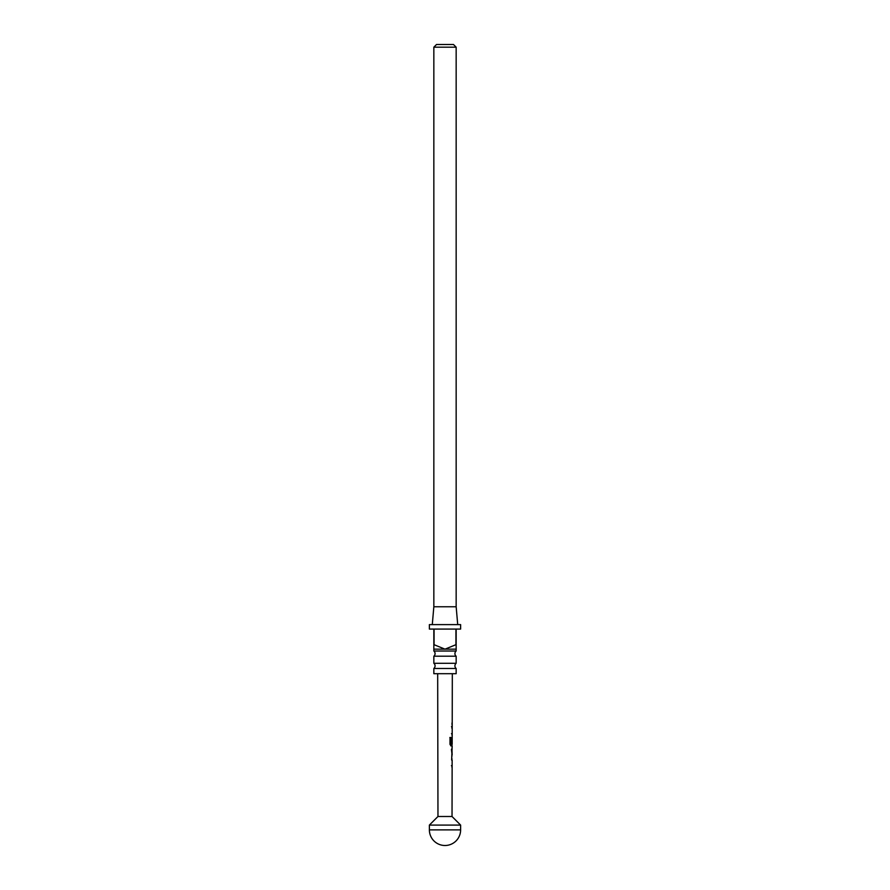 <?xml version="1.0" encoding="UTF-8"?>
<svg xmlns="http://www.w3.org/2000/svg" width="890" height="890" viewBox="0 0 890 890"><rect width="100%" height="100%" fill="white"/><g stroke="black" fill="none" stroke-linecap="round" stroke-linejoin="round"><path stroke-width="1.33" d="M456.158 668.479L433.842 668.479L433.842 673.697L456.158 673.697L456.158 668.479A3.349 3.349 0 0 1 456.158 663.295L456.158 656.208L433.842 656.208A3.349 3.349 0 0 0 433.842 651.024L456.158 651.024L456.158 649.155L445 649.155L455.936 644.694L455.936 629.074L434.064 629.074L434.064 644.694L445 649.155L433.842 649.155L433.842 629.074L429.38 629.074L429.38 624.613L460.62 624.613L460.62 629.074L456.158 629.074L456.158 649.155M456.158 656.208A3.349 3.349 0 0 1 456.158 651.024M433.842 668.479A3.349 3.349 0 0 0 433.842 663.295L456.158 663.295M452.142 760.116L452.031 816.497L437.969 816.497L437.68 673.697M451.642 760.071L452.176 745.92L451.03 745.909L450.006 744.385L450.017 737.499L451.108 737.499L451.097 743.984L452.176 744.107L452.32 673.697M450.017 737.499L451.108 737.499L450.907 743.984L452.176 744.107L451.742 745.92M451.964 737.298L451.464 743.35M451.642 749.413L452.153 754.898L451.942 747.956M452.131 765.589L451.43 765.589M437.969 816.497L429.38 825.086L429.38 829.881L460.62 829.881L460.62 825.086L429.38 825.086M452.031 816.497L460.62 825.086M432.284 624.613L433.842 606.758L456.158 606.758L457.716 624.613M433.842 651.024L433.842 649.155M433.842 663.295L433.842 656.208M436.523 44.5L453.477 44.5L456.158 47.181L433.842 47.181L436.523 44.5M456.158 606.758L456.158 47.181M433.842 606.758L433.842 47.181M452.198 733.616L451.486 733.616M451.508 726.462L452.109 726.462M449.862 737.499L450.918 737.499M451.853 745.92L450.841 745.909L451.853 745.92M450.907 743.984L451.886 744.096L450.907 743.984M452.098 749.413L451.43 749.413L452.064 754.82M429.38 829.881A15.62 15.62 0 0 0 445 845.5A15.62 15.62 0 0 0 460.62 829.881M451.986 724.605L451.998 722.958M451.986 726.462L451.797 728.087M451.975 735.262L451.975 733.616M451.931 756.411L451.931 754.898M451.909 767.236L451.909 765.589M451.92 760.06L451.92 758.436"/></g></svg>
